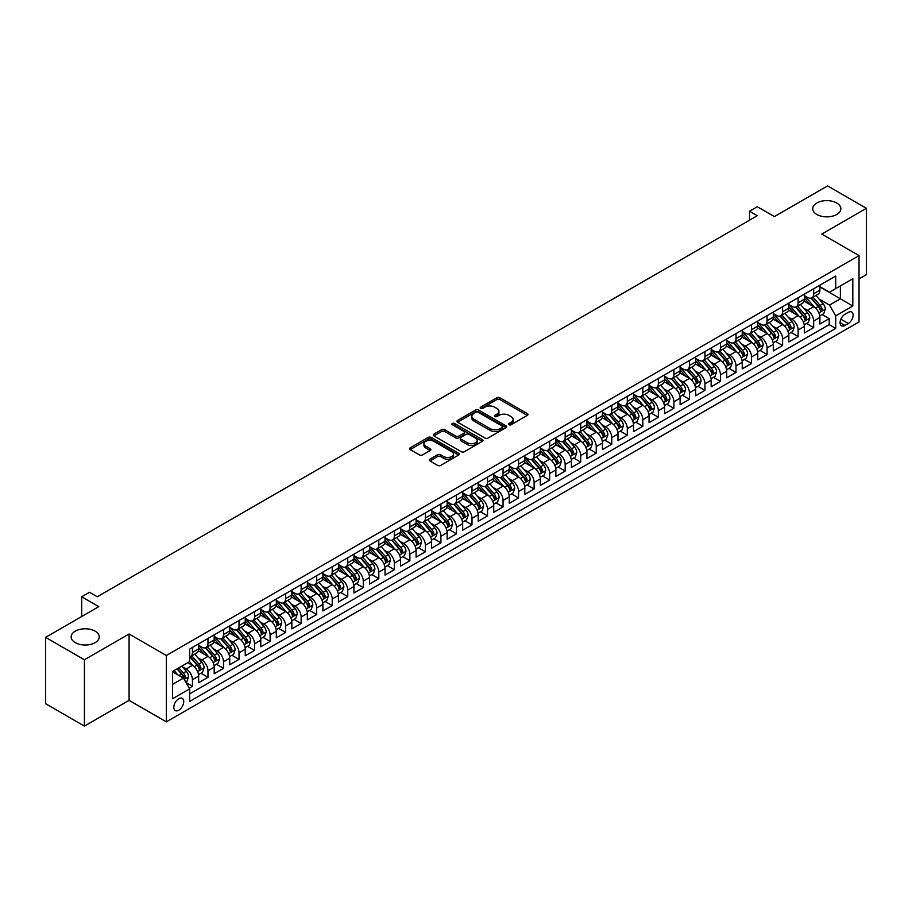 <?xml version="1.0" encoding="UTF-8"?>
<svg xmlns="http://www.w3.org/2000/svg" width="912" height="912" viewBox="0 0 912 912"><rect width="100%" height="100%" fill="white"/><g stroke="black" fill="none" stroke-linecap="round" stroke-linejoin="round"><path stroke-width="1.37" d="M508.999 424.73A1.505 0.866 0 0 0 511.142 424.73L527.33 415.382A2.155 1.243 0 0 0 527.968 414.504A2.155 1.243 0 0 0 527.33 413.615L499.89 397.78A2.155 1.243 0 0 0 496.846 397.78L480.647 407.128A1.505 0.866 0 0 0 480.202 407.744A1.505 0.866 0 0 0 480.647 408.359A1.505 0.866 0 0 0 482.779 408.359L484.876 407.151A6.897 3.979 0 0 1 494.635 407.151L496.926 408.473A6.897 3.979 0 0 1 498.944 411.289A6.897 3.979 0 0 1 496.926 414.105L494.828 415.313A1.505 0.866 0 0 0 494.384 415.929A1.505 0.866 0 0 0 494.828 416.545A1.505 0.866 0 0 0 496.96 416.545L499.058 415.336A6.897 3.979 0 0 1 508.816 415.336L511.096 416.659A6.897 3.979 0 0 1 513.125 419.474A6.897 3.979 0 0 1 511.096 422.29L508.999 423.499A1.505 0.866 0 0 0 508.565 424.114A1.505 0.866 0 0 0 508.999 424.73L508.999 423.499M95.144 631.161A14.056 8.117 0 0 0 79.823 629.405A14.056 8.117 0 0 0 71.147 636.895A14.056 8.117 0 0 0 75.263 642.641A14.056 8.117 0 0 0 90.584 644.396A14.056 8.117 0 0 0 99.26 636.895A14.056 8.117 0 0 0 95.144 631.161M836.737 203.011A14.056 8.117 0 0 0 821.416 201.244A14.056 8.117 0 0 0 812.74 208.745A14.056 8.117 0 0 0 816.856 214.48A14.056 8.117 0 0 0 832.177 216.247A14.056 8.117 0 0 0 840.853 208.745A14.056 8.117 0 0 0 836.737 203.011M178.775 710.209A7.034 4.058 120 0 0 183.369 704.007A7.034 4.058 120 0 0 182.286 698.375A7.034 4.058 120 0 0 178.775 698.729A7.034 4.058 120 0 0 174.181 704.919A7.034 4.058 120 0 0 175.264 710.551A7.034 4.058 120 0 0 178.775 710.209M429.928 459.215A2.155 1.243 0 0 0 429.29 460.093A2.155 1.243 0 0 0 429.928 460.97L437.623 465.416A2.155 1.243 0 0 0 440.667 465.416L458.656 455.031A2.155 1.243 0 0 0 459.295 454.153A2.155 1.243 0 0 0 458.656 453.275L431.216 437.429A2.155 1.243 0 0 0 428.173 437.429L410.183 447.815A2.155 1.243 0 0 0 409.545 448.693A2.155 1.243 0 0 0 410.183 449.57L419.486 454.94A2.155 1.243 0 0 0 422.53 454.94L430.225 450.494A2.155 1.243 0 0 0 430.863 449.616A2.155 1.243 0 0 0 430.225 448.738L425.619 446.071A5.768 3.329 0 0 1 423.932 443.722A5.768 3.329 0 0 1 427.489 440.644A5.768 3.329 0 0 1 433.77 441.362L451.839 451.793A5.768 3.329 0 0 1 453.526 454.153A5.768 3.329 0 0 1 449.969 457.231A5.768 3.329 0 0 1 443.677 456.502L440.667 454.769A2.155 1.243 0 0 0 437.623 454.769L429.928 459.215L429.928 460.97M859.024 278.912L866.4 274.649L866.4 208.301L827.572 185.877L774.379 216.589L757.302 206.728L749.527 211.208L757.302 215.699L97.242 596.779L89.479 592.287L81.704 596.779L81.704 616.501M84.428 659.764L84.428 726.123L129.082 700.336L129.082 633.988L84.428 659.764L45.6 637.351L98.792 606.64L81.704 596.779M129.082 633.988L166.349 655.511L859.024 255.599L859.024 321.947L166.349 721.859L166.349 655.511M866.4 208.301L821.746 234.076L859.024 255.599M485.036 438.045A2.155 1.243 0 0 0 488.08 438.045L506.069 427.66A2.155 1.243 0 0 0 506.696 426.782A2.155 1.243 0 0 0 506.069 425.904L478.629 410.058A2.155 1.243 0 0 0 475.585 410.058L457.596 420.443A2.155 1.243 0 0 0 456.958 421.321A2.155 1.243 0 0 0 457.596 422.199L485.036 438.045M452.933 425.06A1.505 0.866 0 0 1 454.461 425.266L454.461 423.476L482.368 439.584A2.155 1.243 0 0 1 482.995 440.462A2.155 1.243 0 0 1 482.368 441.34L464.379 451.725A2.155 1.243 0 0 1 461.324 451.725L433.884 435.89L433.884 434.123A2.155 1.243 0 0 0 433.257 435.013A2.155 1.243 0 0 0 433.884 435.89M433.884 434.123L441.59 429.677A2.155 1.243 0 0 1 444.634 429.677L455.761 436.107A2.155 1.243 0 0 0 458.816 436.107L463.923 433.154A2.155 1.243 0 0 0 464.55 432.277A2.155 1.243 0 0 0 463.923 431.399L452.329 424.707A1.505 0.866 0 0 1 451.885 424.091A1.505 0.866 0 0 1 452.819 423.293A1.505 0.866 0 0 1 454.461 423.476M84.428 726.123L45.6 703.699L45.6 637.351M189.217 688.127L192.443 686.257L186.002 682.541M182.332 666.706L186.23 668.952A8.789 5.073 60 0 1 192.443 679.714L198.656 676.134L198.656 682.678L207.97 677.297L200.902 673.216M197.858 657.734L201.757 659.992A8.789 5.073 60 0 1 207.97 670.753L214.183 667.162L214.183 673.706L223.508 668.325L216.44 664.244M213.397 648.774L217.295 651.02A8.789 5.073 60 0 1 223.508 661.781L229.721 658.202L229.721 664.745L239.035 659.365L231.967 655.283M228.923 639.802L232.822 642.059A8.789 5.073 60 0 1 239.035 652.821L245.248 649.23L245.248 655.774L254.562 650.393L247.494 646.312M244.45 630.842L248.349 633.088A8.789 5.073 60 0 1 254.562 643.849L260.775 640.258L260.775 646.813L270.1 641.432L263.032 637.351M259.988 621.87L263.887 624.127A8.789 5.073 60 0 1 270.1 634.889L276.313 631.298L276.313 637.841L285.627 632.461L278.559 628.379M275.515 612.91L279.414 615.155A8.789 5.073 60 0 1 285.627 625.917L291.84 622.326L291.84 628.881L301.154 623.5L294.097 619.419M291.042 603.938L294.941 606.195A8.789 5.073 60 0 1 301.154 616.945L307.367 613.366L307.367 619.909L316.692 614.528L309.624 610.447M306.58 594.977L310.479 597.223A8.789 5.073 60 0 1 316.692 607.985L322.905 604.394L322.905 610.937L332.219 605.568L325.151 601.487M322.107 586.006L326.006 588.263A8.789 5.073 60 0 1 332.219 599.013L338.432 595.433L338.432 601.977L347.746 596.596L340.689 592.515M337.634 577.034L341.544 579.291A8.789 5.073 60 0 1 347.746 590.053L353.959 586.462L353.959 593.005L363.284 587.624L356.216 583.555M353.172 568.073L357.071 570.319A8.789 5.073 60 0 1 363.284 581.081L369.497 577.501L369.497 584.045L378.811 578.664L371.743 574.583M368.699 559.102L372.598 561.359A8.789 5.073 60 0 1 378.811 572.12L385.024 568.529L385.024 575.073L394.337 569.692L387.281 565.622M384.226 550.141L388.136 552.387A8.789 5.073 60 0 1 394.337 563.149L400.55 559.569L400.55 566.113L409.876 560.732L402.808 556.651M399.764 541.169L403.663 543.427A8.789 5.073 60 0 1 409.876 554.188L416.089 550.597L416.089 557.141L425.402 551.76L418.334 547.679M415.291 532.209L419.189 534.455A8.789 5.073 60 0 1 425.402 545.216L431.615 541.637L431.615 548.18L440.941 542.8L433.873 538.718M430.829 523.237L434.728 525.494A8.789 5.073 60 0 1 440.941 536.256L447.142 532.665L447.142 539.209L456.467 533.828L449.399 529.747M446.356 514.277L450.254 516.523A8.789 5.073 60 0 1 456.467 527.284L462.68 523.693L462.68 530.248L471.994 524.867L464.926 520.786M461.882 505.305L465.781 507.562A8.789 5.073 60 0 1 471.994 518.312L478.207 514.733L478.207 521.276L487.532 515.896L480.464 511.814M477.421 496.345L481.319 498.59A8.789 5.073 60 0 1 487.532 509.352L493.745 505.761L493.745 512.316L503.059 506.935L495.991 502.854M492.947 487.373L496.846 489.63A8.789 5.073 60 0 1 503.059 500.38L509.272 496.801L509.272 503.344L518.586 497.963L511.518 493.882M508.474 478.412L512.373 480.658A8.789 5.073 60 0 1 518.586 491.42L524.799 487.829L524.799 494.372L534.124 489.003L527.056 484.922M524.012 469.441L527.911 471.686A8.789 5.073 60 0 1 534.124 482.448L540.337 478.868L540.337 485.412L549.651 480.031L542.583 475.95M539.539 460.469L543.438 462.726A8.789 5.073 60 0 1 549.651 473.488L555.864 469.897L555.864 476.44L565.178 471.059L558.11 466.99M555.066 451.508L558.965 453.754A8.789 5.073 60 0 1 565.178 464.516L571.391 460.936L571.391 467.48L580.716 462.099L573.648 458.018M570.604 442.537L574.503 444.794A8.789 5.073 60 0 1 580.716 455.555L586.929 451.964L586.929 458.508L596.243 453.127L589.175 449.046M586.131 433.576L590.03 435.822A8.789 5.073 60 0 1 596.243 446.584L602.456 443.004L602.456 449.548L611.77 444.167L604.702 440.086M601.658 424.604L605.557 426.862A8.789 5.073 60 0 1 611.77 437.623L617.983 434.032L617.983 440.576L627.308 435.195L620.24 431.114M617.196 415.644L621.095 417.89A8.789 5.073 60 0 1 627.308 428.651L633.521 425.06L633.521 431.615L642.835 426.235L635.767 422.153M632.723 406.672L636.622 408.929A8.789 5.073 60 0 1 642.835 419.691L649.048 416.1L649.048 422.644L658.361 417.263L651.293 413.182M648.25 397.712L652.148 399.958A8.789 5.073 60 0 1 658.361 410.719L664.574 407.128L664.574 413.683L673.9 408.302L666.832 404.221M663.788 388.74L667.687 390.997A8.789 5.073 60 0 1 673.9 401.747L680.113 398.168L680.113 404.711L689.426 399.331L682.358 395.249M679.315 379.78L683.213 382.025A8.789 5.073 60 0 1 689.426 392.787L695.639 389.196L695.639 395.74L704.953 390.37L697.897 386.289M694.841 370.808L698.74 373.054A8.789 5.073 60 0 1 704.953 383.815L711.166 380.236L711.166 386.779L720.491 381.398L713.423 377.317M710.38 361.836L714.278 364.093A8.789 5.073 60 0 1 720.491 374.855L726.704 371.264L726.704 377.807L736.018 372.427L728.95 368.357M725.906 352.876L729.805 355.121A8.789 5.073 60 0 1 736.018 365.883L742.231 362.303L742.231 368.847L751.545 363.466L744.488 359.385M741.433 343.904L745.343 346.161A8.789 5.073 60 0 1 751.545 356.923L757.758 353.332L757.758 359.875L767.083 354.494L760.015 350.413M756.971 334.943L760.87 337.189A8.789 5.073 60 0 1 767.083 347.951L773.296 344.371L773.296 350.915L782.61 345.534L775.542 341.453M772.498 325.972L776.397 328.229A8.789 5.073 60 0 1 782.61 338.99L788.823 335.399L788.823 341.943L798.137 336.562L791.08 332.481M788.025 317.011L791.935 319.257A8.789 5.073 60 0 1 798.137 330.019L804.35 326.428L804.35 332.983L813.675 327.602L813.675 321.058A8.789 5.073 -120 0 0 807.462 310.297L803.563 308.039M806.607 323.521L813.675 327.602M198.656 676.134A8.789 5.073 -120 0 0 192.443 665.372L187.781 662.682M214.183 667.162A8.789 5.073 -120 0 0 207.97 656.401L198.371 650.86M229.721 658.202A8.789 5.073 -120 0 0 223.508 647.44L213.898 641.888M245.248 649.23A8.789 5.073 -120 0 0 239.035 638.468L229.436 632.928M260.775 640.258A8.789 5.073 -120 0 0 254.562 629.508L244.963 623.956M276.313 631.298A8.789 5.073 -120 0 0 270.1 620.536L260.49 614.996M291.84 622.326A8.789 5.073 -120 0 0 285.627 611.576L276.028 606.024M307.367 613.366A8.789 5.073 -120 0 0 301.154 602.604L291.555 597.064M322.905 604.394A8.789 5.073 -120 0 0 316.692 593.632L307.082 588.092M338.432 595.433A8.789 5.073 -120 0 0 332.219 584.672L322.62 579.12M353.959 586.462A8.789 5.073 -120 0 0 347.746 575.7L338.147 570.16M369.497 577.501A8.789 5.073 -120 0 0 363.284 566.74L353.674 561.188M385.024 568.529A8.789 5.073 -120 0 0 378.811 557.768L369.212 552.227M400.55 559.569A8.789 5.073 -120 0 0 394.337 548.807L384.739 543.256M416.089 550.597A8.789 5.073 -120 0 0 409.876 539.836L400.265 534.295M431.615 541.637A8.789 5.073 -120 0 0 425.402 530.875L415.804 525.323M447.142 532.665A8.789 5.073 -120 0 0 440.941 521.903L431.33 516.363M462.68 523.693A8.789 5.073 -120 0 0 456.467 512.943L446.857 507.391M478.207 514.733A8.789 5.073 -120 0 0 471.994 503.971L462.395 498.431M493.745 505.761A8.789 5.073 -120 0 0 487.532 494.999L477.922 489.459M509.272 496.801A8.789 5.073 -120 0 0 503.059 486.039L493.449 480.499M524.799 487.829A8.789 5.073 -120 0 0 518.586 477.067L508.987 471.527M540.337 478.868A8.789 5.073 -120 0 0 534.124 468.107L524.514 462.555M555.864 469.897A8.789 5.073 -120 0 0 549.651 459.135L540.041 453.595M571.391 460.936A8.789 5.073 -120 0 0 565.178 450.175L555.579 444.623M586.929 451.964A8.789 5.073 -120 0 0 580.716 441.203L571.106 435.662M602.456 443.004A8.789 5.073 -120 0 0 596.243 432.242L586.633 426.691M617.983 434.032A8.789 5.073 -120 0 0 611.77 423.271L602.171 417.73M633.521 425.06A8.789 5.073 -120 0 0 627.308 414.31L617.698 408.758M649.048 416.1A8.789 5.073 -120 0 0 642.835 405.338L633.236 399.798M664.574 407.128A8.789 5.073 -120 0 0 658.361 396.367L648.763 390.826M680.113 398.168A8.789 5.073 -120 0 0 673.9 387.406L664.289 381.866M695.639 389.196A8.789 5.073 -120 0 0 689.426 378.434L679.828 372.894M711.166 380.236A8.789 5.073 -120 0 0 704.953 369.474L695.354 363.922M726.704 371.264A8.789 5.073 -120 0 0 720.491 360.502L710.881 354.962M742.231 362.303A8.789 5.073 -120 0 0 736.018 351.542L726.419 345.99M757.758 353.332A8.789 5.073 -120 0 0 751.545 342.57L741.946 337.03M773.296 344.371A8.789 5.073 -120 0 0 767.083 333.61L757.473 328.058M788.823 335.399A8.789 5.073 -120 0 0 782.61 324.638L773.011 319.097M804.35 326.428A8.789 5.073 -120 0 0 798.137 315.677L788.538 310.126M848.308 312.36L844.888 314.332A6.806 3.933 120 0 0 840.442 320.329A6.806 3.933 120 0 0 841.491 325.789A6.806 3.933 120 0 0 844.888 325.447L848.308 323.475A6.806 3.933 120 0 0 852.754 317.479A6.806 3.933 120 0 0 851.705 312.018A6.806 3.933 120 0 0 848.308 312.36M172.562 684.376L183.437 678.106L189.65 688.868L189.65 701.419L835.723 328.411L835.723 315.848L829.51 305.087L819.09 299.079M189.65 688.868L172.562 698.729L172.562 671.471L189.65 661.599L189.65 649.048L835.723 276.04L835.723 288.591L852.811 278.73L852.811 305.987L835.723 315.848M198.656 645.286L201.757 647.075A8.789 5.073 60 0 0 206.158 647.509L212.371 643.929A8.789 5.073 -120 0 0 214.183 639.905L214.183 634.889M214.183 636.314L217.295 638.115A8.789 5.073 60 0 0 221.684 638.548L227.897 634.957A8.789 5.073 -120 0 0 229.721 630.933L229.721 625.917M229.721 627.353L232.822 629.143A8.789 5.073 60 0 0 237.211 629.576L243.424 625.997A8.789 5.073 -120 0 0 245.248 621.973L245.248 616.945M245.248 618.382L248.349 620.183A8.789 5.073 60 0 0 252.749 620.616L258.962 617.025A8.789 5.073 -120 0 0 260.775 613.001L260.775 607.985M260.775 609.421L263.887 611.211A8.789 5.073 60 0 0 268.276 611.644L274.489 608.065A8.789 5.073 -120 0 0 276.313 604.04L276.313 599.013M276.313 600.449L279.414 602.251A8.789 5.073 60 0 0 283.803 602.684L290.016 599.093A8.789 5.073 -120 0 0 291.84 595.069L291.84 590.053M291.84 591.489L294.941 593.279A8.789 5.073 60 0 0 299.341 593.712L305.554 590.132A8.789 5.073 -120 0 0 307.367 586.108L307.367 581.081M307.367 582.517L310.479 584.307A8.789 5.073 60 0 0 314.868 584.752L321.081 581.161A8.789 5.073 -120 0 0 322.905 577.136L322.905 572.12M322.905 573.557L326.006 575.347A8.789 5.073 60 0 0 330.395 575.78L336.608 572.189A8.789 5.073 -120 0 0 338.432 568.176L338.432 563.149M338.432 564.585L341.544 566.375A8.789 5.073 60 0 0 345.933 566.819L352.146 563.228A8.789 5.073 -120 0 0 353.959 559.204L353.959 554.188M353.959 555.613L357.071 557.414A8.789 5.073 60 0 0 361.46 557.848L367.673 554.257A8.789 5.073 -120 0 0 369.497 550.244L369.497 545.216M369.497 546.653L372.598 548.443A8.789 5.073 60 0 0 376.998 548.876L383.2 545.296A8.789 5.073 -120 0 0 385.024 541.272L385.024 536.256M385.024 537.681L388.136 539.482A8.789 5.073 60 0 0 392.525 539.915L398.738 536.324A8.789 5.073 -120 0 0 400.55 532.3L400.55 527.284M400.55 528.721L403.663 530.51A8.789 5.073 60 0 0 408.052 530.944L414.265 527.364A8.789 5.073 -120 0 0 416.089 523.34L416.089 518.312M416.089 519.749L419.189 521.55A8.789 5.073 60 0 0 423.59 521.983L429.803 518.392A8.789 5.073 -120 0 0 431.615 514.368L431.615 509.352M431.615 510.788L434.728 512.578A8.789 5.073 60 0 0 439.117 513.011L445.33 509.432A8.789 5.073 -120 0 0 447.142 505.408L447.142 500.38M447.142 501.817L450.254 503.618A8.789 5.073 60 0 0 454.643 504.051L460.856 500.46A8.789 5.073 -120 0 0 462.68 496.436L462.68 491.42M462.68 492.856L465.781 494.646A8.789 5.073 60 0 0 470.182 495.079L476.395 491.5A8.789 5.073 -120 0 0 478.207 487.475L478.207 482.448M478.207 483.884L481.319 485.674A8.789 5.073 60 0 0 485.708 486.119L491.921 482.528A8.789 5.073 -120 0 0 493.745 478.504L493.745 473.488M493.745 474.924L496.846 476.714A8.789 5.073 60 0 0 501.235 477.147L507.448 473.556A8.789 5.073 -120 0 0 509.272 469.543L509.272 464.516M509.272 465.952L512.373 467.742A8.789 5.073 60 0 0 516.773 468.187L522.986 464.596A8.789 5.073 -120 0 0 524.799 460.571L524.799 455.555M524.799 456.992L527.911 458.782A8.789 5.073 60 0 0 532.3 459.215L538.513 455.624A8.789 5.073 -120 0 0 540.337 451.611L540.337 446.584M540.337 448.02L543.438 449.81A8.789 5.073 60 0 0 547.827 450.243L554.04 446.663A8.789 5.073 -120 0 0 555.864 442.639L555.864 437.623M555.864 439.048L558.965 440.849A8.789 5.073 60 0 0 563.365 441.283L569.578 437.692A8.789 5.073 -120 0 0 571.391 433.667L571.391 428.651M571.391 430.088L574.503 431.878A8.789 5.073 60 0 0 578.892 432.311L585.105 428.731A8.789 5.073 -120 0 0 586.929 424.707L586.929 419.68M586.929 421.116L590.03 422.917A8.789 5.073 60 0 0 594.419 423.35L600.632 419.759A8.789 5.073 -120 0 0 602.456 415.735L602.456 410.719M602.456 412.156L605.557 413.945A8.789 5.073 60 0 0 609.957 414.379L616.17 410.799A8.789 5.073 -120 0 0 617.983 406.775L617.983 401.747M617.983 403.184L621.095 404.985A8.789 5.073 60 0 0 625.484 405.418L631.697 401.827A8.789 5.073 -120 0 0 633.521 397.803L633.521 392.787M633.521 394.223L636.622 396.013A8.789 5.073 60 0 0 641.011 396.446L647.224 392.867A8.789 5.073 -120 0 0 649.048 388.843L649.048 383.815M649.048 385.252L652.148 387.041A8.789 5.073 60 0 0 656.549 387.486L662.762 383.895A8.789 5.073 -120 0 0 664.574 379.871L664.574 374.855M664.574 376.291L667.687 378.081A8.789 5.073 60 0 0 672.076 378.514L678.289 374.923A8.789 5.073 -120 0 0 680.113 370.91L680.113 365.883M680.113 367.319L683.213 369.109A8.789 5.073 60 0 0 687.602 369.554L693.815 365.963A8.789 5.073 -120 0 0 695.639 361.939L695.639 356.923M695.639 358.359L698.74 360.149A8.789 5.073 60 0 0 703.141 360.582L709.354 356.991A8.789 5.073 -120 0 0 711.166 352.978L711.166 347.951M711.166 349.387L714.278 351.177A8.789 5.073 60 0 0 718.667 351.61L724.88 348.031A8.789 5.073 -120 0 0 726.704 344.006L726.704 338.99M726.704 340.415L729.805 342.217A8.789 5.073 60 0 0 734.194 342.65L740.407 339.059A8.789 5.073 -120 0 0 742.231 335.046L742.231 330.019M742.231 331.455L745.343 333.245A8.789 5.073 60 0 0 749.732 333.678L755.945 330.098A8.789 5.073 -120 0 0 757.758 326.074L757.758 321.047M757.758 322.483L760.87 324.284A8.789 5.073 60 0 0 765.259 324.718L771.472 321.127A8.789 5.073 -120 0 0 773.296 317.102L773.296 312.086M773.296 313.523L776.397 315.313A8.789 5.073 60 0 0 780.797 315.746L786.999 312.166A8.789 5.073 -120 0 0 788.823 308.142L788.823 303.115M788.823 304.551L791.935 306.352A8.789 5.073 60 0 0 796.324 306.785L802.537 303.194A8.789 5.073 -120 0 0 804.35 299.17L804.35 294.154M189.65 693.884L829.202 324.638L829.202 318.63L819.888 324.011L819.888 317.467A8.789 5.073 -120 0 0 813.675 306.706L804.065 301.165M804.35 295.591L807.462 297.38A8.789 5.073 -120 0 0 811.851 297.814A8.789 5.073 -120 0 0 813.675 293.789L813.675 288.773M811.851 297.814L818.064 294.234A8.789 5.073 -120 0 0 819.888 290.21L819.888 285.182M192.443 647.44L192.443 652.456A8.789 5.073 60 0 1 190.619 656.48A8.789 5.073 60 0 1 189.65 656.834M190.619 656.48L196.832 652.889A8.789 5.073 -120 0 0 198.656 648.877L198.656 643.849M207.97 638.468L207.97 643.496A8.789 5.073 60 0 1 206.158 647.509M223.508 629.508L223.508 634.524A8.789 5.073 60 0 1 221.684 638.548M239.035 620.536L239.035 625.564A8.789 5.073 60 0 1 237.211 629.576M254.562 611.564L254.562 616.592A8.789 5.073 60 0 1 252.749 620.616M270.1 602.604L270.1 607.62A8.789 5.073 60 0 1 268.276 611.644M285.627 593.632L285.627 598.66A8.789 5.073 60 0 1 283.803 602.684M301.154 584.672L301.154 589.688A8.789 5.073 60 0 1 299.341 593.712M316.692 575.7L316.692 580.727A8.789 5.073 60 0 1 314.868 584.752M332.219 566.74L332.219 571.756A8.789 5.073 60 0 1 330.395 575.78M347.746 557.768L347.746 562.795A8.789 5.073 60 0 1 345.933 566.819M363.284 548.807L363.284 553.823A8.789 5.073 60 0 1 361.46 557.848M378.811 539.836L378.811 544.863A8.789 5.073 60 0 1 376.998 548.876M394.337 530.875L394.337 535.891A8.789 5.073 60 0 1 392.525 539.915M409.876 521.903L409.876 526.931A8.789 5.073 60 0 1 408.052 530.944M425.402 512.943L425.402 517.959A8.789 5.073 60 0 1 423.59 521.983M440.941 503.971L440.941 508.987A8.789 5.073 60 0 1 439.117 513.011M456.467 494.999L456.467 500.027A8.789 5.073 60 0 1 454.643 504.051M471.994 486.039L471.994 491.055A8.789 5.073 60 0 1 470.182 495.079M487.532 477.067L487.532 482.095A8.789 5.073 60 0 1 485.708 486.119M503.059 468.107L503.059 473.123A8.789 5.073 60 0 1 501.235 477.147M518.586 459.135L518.586 464.162A8.789 5.073 60 0 1 516.773 468.187M534.124 450.175L534.124 455.191A8.789 5.073 60 0 1 532.3 459.215M549.651 441.203L549.651 446.23A8.789 5.073 60 0 1 547.827 450.243M565.178 432.242L565.178 437.258A8.789 5.073 60 0 1 563.365 441.283M580.716 423.271L580.716 428.298A8.789 5.073 60 0 1 578.892 432.311M596.243 414.31L596.243 419.326A8.789 5.073 60 0 1 594.419 423.35M611.77 405.338L611.77 410.354A8.789 5.073 60 0 1 609.957 414.379M627.308 396.367L627.308 401.394A8.789 5.073 60 0 1 625.484 405.418M642.835 387.406L642.835 392.422A8.789 5.073 60 0 1 641.011 396.446M658.361 378.434L658.361 383.462A8.789 5.073 60 0 1 656.549 387.486M673.9 369.474L673.9 374.49A8.789 5.073 60 0 1 672.076 378.514M689.426 360.502L689.426 365.53A8.789 5.073 60 0 1 687.602 369.554M704.953 351.542L704.953 356.558A8.789 5.073 60 0 1 703.141 360.582M720.491 342.57L720.491 347.597A8.789 5.073 60 0 1 718.667 351.61M736.018 333.61L736.018 338.626A8.789 5.073 60 0 1 734.194 342.65M751.545 324.638L751.545 329.665A8.789 5.073 60 0 1 749.732 333.678M767.083 315.677L767.083 320.693A8.789 5.073 60 0 1 765.259 324.718M782.61 306.706L782.61 311.722A8.789 5.073 60 0 1 780.797 315.746M798.137 297.734L798.137 302.761A8.789 5.073 60 0 1 796.324 306.785M798.137 330.019L798.137 336.562M782.61 338.99L782.61 345.534M767.083 347.951L767.083 354.494M751.545 356.923L751.545 363.466M736.018 365.883L736.018 372.427M720.491 374.855L720.491 381.398M704.953 383.815L704.953 390.37M689.426 392.787L689.426 399.331M673.9 401.747L673.9 408.302M658.361 410.719L658.361 417.263M642.835 419.691L642.835 426.235M627.308 428.651L627.308 435.195M611.77 437.623L611.77 444.167M596.243 446.584L596.243 453.127M580.716 455.555L580.716 462.099M565.178 464.516L565.178 471.059M549.651 473.488L549.651 480.031M534.124 482.448L534.124 489.003M518.586 491.42L518.586 497.963M503.059 500.38L503.059 506.935M487.532 509.352L487.532 515.896M471.994 518.312L471.994 524.867M456.467 527.284L456.467 533.828M440.941 536.256L440.941 542.8M425.402 545.216L425.402 551.76M409.876 554.188L409.876 560.732M394.337 563.149L394.337 569.692M378.811 572.12L378.811 578.664M363.284 581.081L363.284 587.624M347.746 590.053L347.746 596.596M332.219 599.013L332.219 605.568M316.692 607.985L316.692 614.528M301.154 616.945L301.154 623.5M285.627 625.917L285.627 632.461M270.1 634.889L270.1 641.432M254.562 643.849L254.562 650.393M239.035 652.821L239.035 659.365M223.508 661.781L223.508 668.325M207.97 670.753L207.97 677.297M192.443 679.714L192.443 686.257M183.437 678.106L172.562 671.825M829.51 305.087L840.385 298.817L840.385 285.901L852.811 278.73M819.888 286.984L852.811 305.987M819.888 286.619L829.51 292.182L835.723 288.591M129.082 700.336L166.349 721.859M749.527 211.208L749.527 220.18M822.134 314.549L829.202 318.63M829.202 324.638L835.723 328.411M509.603 424.946L511.096 424.08A6.897 3.979 0 0 0 513.125 421.264L513.125 419.474M498.944 411.289L498.944 413.079A6.897 3.979 0 0 1 496.926 415.895L495.433 416.761M527.307 415.393L499.89 399.57A2.155 1.243 0 0 0 496.846 399.57L481.251 408.576M506.069 425.904L506.069 427.66L478.629 411.848A2.155 1.243 0 0 0 475.585 411.848L457.619 422.222L457.596 420.443M502.261 427.397A1.505 0.866 0 0 0 502.694 426.782A1.505 0.866 0 0 0 502.261 426.166L478.173 412.258A1.505 0.866 0 0 0 476.041 412.258L473.83 413.535A6.897 3.979 0 0 0 471.812 416.351A6.897 3.979 0 0 0 473.83 419.167L490.291 428.674A6.897 3.979 0 0 0 500.05 428.674L502.261 427.397L502.261 429.187A1.505 0.866 0 0 0 502.694 428.572L502.694 426.782M471.812 416.351L471.812 418.141A6.897 3.979 0 0 0 473.83 420.956L473.83 419.167M502.261 429.187L500.05 430.464A6.897 3.979 0 0 1 490.291 430.464L473.83 420.956M433.918 435.902L441.59 431.479L441.59 429.677M464.55 432.277L464.55 434.078A2.155 1.243 0 0 1 463.923 434.956L458.816 437.897A2.155 1.243 0 0 1 455.761 437.897L444.634 431.479A2.155 1.243 0 0 0 441.59 431.479M454.461 425.266L482.334 441.362M467.309 442.776A5.768 3.329 0 0 0 473.59 443.494A5.768 3.329 0 0 0 477.158 440.416A5.768 3.329 0 0 0 475.471 438.068L469.099 434.397A2.155 1.243 0 0 0 466.055 434.397L460.948 437.338A2.155 1.243 0 0 0 460.309 438.216A2.155 1.243 0 0 0 460.948 439.105L467.309 442.776L467.309 444.566A5.768 3.329 0 0 0 473.59 445.295A5.768 3.329 0 0 0 477.158 442.217L477.158 440.416M460.309 438.216L460.309 440.017A2.155 1.243 0 0 0 460.948 440.895L460.948 439.105M467.309 444.566L460.948 440.895M453.526 454.153L453.526 455.943A5.768 3.329 0 0 1 449.969 459.021A5.768 3.329 0 0 1 443.677 458.303L440.667 456.559A2.155 1.243 0 0 0 437.623 456.559L429.951 460.993M423.932 443.722L423.932 445.512A5.768 3.329 0 0 0 425.619 447.872L425.619 446.071M430.202 450.517L425.619 447.872M458.633 455.042L431.216 439.219A2.155 1.243 0 0 0 428.173 439.219L410.206 449.593M819.751 315.928L823.764 313.614L825.326 309.122A5.825 3.363 -120 0 0 823.057 303.662L815.955 295.442M814.541 307.276L806.117 297.529A16.804 9.701 -120 0 0 804.35 295.682M809.924 304.54L805.216 299.09A13.942 8.048 -120 0 0 804.35 298.156M811.064 298.133L818.235 306.443A5.825 3.363 60 0 1 820.31 310.456L822.179 309.373A5.825 3.363 -120 0 0 820.105 305.36L813.002 297.152M811.486 297.996L819.193 306.922A2.964 1.71 60 0 1 819.945 308.085L822.179 309.373M820.31 310.456L820.743 311.14M804.224 324.9L808.237 322.574L809.788 318.094A5.825 3.363 -120 0 0 807.519 312.634L800.428 304.414M799.003 316.236L790.59 306.5A16.804 9.701 -120 0 0 788.823 304.654M794.386 313.511L789.678 308.062A13.942 8.048 -120 0 0 788.823 307.116M795.526 307.093L802.708 315.404A5.825 3.363 60 0 1 804.783 319.417L806.653 318.345A5.825 3.363 -120 0 0 804.578 314.332L797.476 306.113M795.948 306.968L803.666 315.894A2.964 1.71 60 0 1 804.418 317.057L806.653 318.345M804.783 319.417L805.205 320.112M788.698 333.86L792.71 331.546L794.261 327.055A5.825 3.363 -120 0 0 791.992 321.594L784.901 313.375M783.476 325.208L775.063 315.461A16.804 9.701 -120 0 0 773.296 313.614M778.859 322.472L774.151 317.023A13.942 8.048 -120 0 0 773.296 316.088M779.999 316.065L787.181 324.376A5.825 3.363 60 0 1 789.256 328.388L791.114 327.305A5.825 3.363 -120 0 0 789.04 323.304L781.949 315.085M780.421 315.928L788.139 324.854A2.964 1.71 60 0 1 788.88 326.017L791.114 327.305M789.256 328.388L789.678 329.072M773.159 342.832L777.172 340.507L778.723 336.026A5.825 3.363 -120 0 0 776.465 330.566L769.363 322.346M767.95 334.18L759.525 324.433A16.804 9.701 -120 0 0 757.758 322.586M763.333 331.444L758.624 325.994A13.942 8.048 -120 0 0 757.758 325.048M764.473 325.037L771.643 333.336A5.825 3.363 60 0 1 773.718 337.349L775.588 336.277A5.825 3.363 -120 0 0 773.513 332.264L766.411 324.045M764.894 324.9L772.601 333.826A2.964 1.71 60 0 1 773.353 334.989L775.588 336.277M773.718 337.349L774.151 338.044M757.633 351.793L761.645 349.478L763.196 344.998A5.825 3.363 -120 0 0 760.927 339.526L753.836 331.318M752.411 343.14L743.998 333.393A16.804 9.701 -120 0 0 742.231 331.546M747.794 340.404L743.086 334.955A13.942 8.048 -120 0 0 742.231 334.02M748.934 333.997L756.116 342.308A5.825 3.363 60 0 1 758.191 346.321L760.061 345.238A5.825 3.363 -120 0 0 757.975 341.236L750.884 333.017M749.356 333.86L757.074 342.787A2.964 1.71 60 0 1 757.815 343.949L760.061 345.238M758.191 346.321L758.613 347.005M742.106 360.764L746.119 358.439L747.669 353.959A5.825 3.363 -120 0 0 745.4 348.498L738.31 340.279M736.885 352.112L728.471 342.365A16.804 9.701 -120 0 0 726.704 340.518M732.268 349.376L727.559 343.927A13.942 8.048 -120 0 0 726.704 342.992M733.408 342.969L740.59 351.28A5.825 3.363 60 0 1 742.664 355.281L744.523 354.209A5.825 3.363 -120 0 0 742.448 350.197L735.357 341.989M733.829 342.832L741.547 351.758A2.964 1.71 60 0 1 742.288 352.921L744.523 354.209M742.664 355.281L743.086 355.976M726.568 369.725L730.58 367.411L732.131 362.93A5.825 3.363 -120 0 0 729.874 357.458L722.771 349.25M721.346 361.072L712.933 351.325A16.804 9.701 -120 0 0 711.166 349.478M716.741 358.336L712.033 352.887A13.942 8.048 -120 0 0 711.166 351.952M717.881 351.929L725.051 360.24A5.825 3.363 60 0 1 727.126 364.253L728.996 363.17A5.825 3.363 -120 0 0 726.921 359.168L719.819 350.949M718.303 351.793L726.009 360.73A2.964 1.71 60 0 1 726.761 361.882L728.996 363.17M727.126 364.253L727.548 364.937M711.041 378.697L715.054 376.382L716.604 371.891A5.825 3.363 -120 0 0 714.335 366.43L707.245 358.211M705.82 370.044L697.406 360.297A16.804 9.701 -120 0 0 695.639 358.45M701.203 367.308L696.494 361.859A13.942 8.048 -120 0 0 695.639 360.924M702.343 360.901L709.525 369.212A5.825 3.363 60 0 1 711.599 373.213L713.458 372.142A5.825 3.363 -120 0 0 711.383 368.129L704.292 359.921M702.764 360.764L710.482 369.691A2.964 1.71 60 0 1 711.223 370.853L713.458 372.142M711.599 373.213L712.021 373.909M695.514 387.657L699.527 385.343L701.077 380.863A5.825 3.363 -120 0 0 698.809 375.391L691.706 367.183M690.293 379.004L681.88 369.269A16.804 9.701 -120 0 0 680.113 367.422M685.676 376.268L680.968 370.819A13.942 8.048 -120 0 0 680.113 369.884M686.816 369.862L693.998 378.172A5.825 3.363 60 0 1 696.073 382.185L697.931 381.113A5.825 3.363 -120 0 0 695.856 377.101L688.765 368.881M687.238 369.725L694.955 378.662A2.964 1.71 60 0 1 695.696 379.814L697.931 381.113M696.073 382.185L696.494 382.869M679.976 396.629L683.989 394.315L685.539 389.823A5.825 3.363 -120 0 0 683.282 384.362L676.18 376.143M674.755 387.976L666.341 378.229A16.804 9.701 -120 0 0 664.574 376.382M670.149 385.24L665.441 379.791A13.942 8.048 -120 0 0 664.574 378.856M671.289 378.833L678.46 387.144A5.825 3.363 60 0 1 680.534 391.145L682.404 390.074A5.825 3.363 -120 0 0 680.329 386.061L673.227 377.853M671.711 378.697L679.417 387.623A2.964 1.71 60 0 1 680.17 388.786L682.404 390.074M680.534 391.145L680.956 391.841M664.449 405.589L668.462 403.275L670.012 398.795A5.825 3.363 -120 0 0 667.744 393.323L660.653 385.115M659.228 396.937L650.815 387.201A16.804 9.701 -120 0 0 649.048 385.354M654.611 394.201L649.903 388.751A13.942 8.048 -120 0 0 649.048 387.817M655.751 387.794L662.933 396.104A5.825 3.363 60 0 1 665.008 400.117L666.866 399.046A5.825 3.363 -120 0 0 664.791 395.033L657.7 386.813M656.173 387.657L663.89 396.595A2.964 1.71 60 0 1 664.631 397.746L666.866 399.046M665.008 400.117L665.429 400.813M648.922 414.561L652.935 412.247L654.485 407.755A5.825 3.363 -120 0 0 652.217 402.295L645.115 394.075M643.701 405.908L635.288 396.161A16.804 9.701 -120 0 0 633.521 394.315M639.084 403.172L634.376 397.723A13.942 8.048 -120 0 0 633.521 396.788M640.224 396.766L647.406 405.076A5.825 3.363 60 0 1 649.481 409.089L651.339 408.006A5.825 3.363 -120 0 0 649.264 403.993L642.173 395.785M640.646 396.629L648.364 405.555A2.964 1.71 60 0 1 649.105 406.718L651.339 408.006M649.481 409.089L649.903 409.773M633.384 423.521L637.397 421.207L638.947 416.727A5.825 3.363 -120 0 0 636.69 411.266L629.588 403.047M628.163 414.869L619.75 405.133A16.804 9.701 -120 0 0 617.983 403.286M623.557 412.144L618.849 406.695A13.942 8.048 -120 0 0 617.983 405.749M624.697 405.726L631.868 414.037A5.825 3.363 60 0 1 633.943 418.049L635.812 416.978A5.825 3.363 -120 0 0 633.737 412.965L626.635 404.746M625.119 405.601L632.825 414.527A2.964 1.71 60 0 1 633.578 415.69L635.812 416.978M633.943 418.049L634.364 418.745M617.857 432.493L621.87 430.179L623.42 425.687A5.825 3.363 -120 0 0 621.152 420.227L614.061 412.007M612.636 423.841L604.223 414.094A16.804 9.701 -120 0 0 602.456 412.247M608.019 421.105L603.311 415.655A13.942 8.048 -120 0 0 602.456 414.721M609.159 414.698L616.341 423.008A5.825 3.363 60 0 1 618.416 427.021L620.274 425.938A5.825 3.363 -120 0 0 618.199 421.937L611.108 413.717M609.581 414.561L617.299 423.487A2.964 1.71 60 0 1 618.04 424.65L620.274 425.938M618.416 427.021L618.838 427.705M602.319 441.465L606.343 439.139L607.894 434.659A5.825 3.363 -120 0 0 605.625 429.199L598.523 420.979M597.109 432.801L588.685 423.065A16.804 9.701 -120 0 0 586.929 421.219M592.492 430.076L587.784 424.627A13.942 8.048 -120 0 0 586.929 423.681M593.632 423.67L600.814 431.969A5.825 3.363 60 0 1 602.889 435.982L604.747 434.91A5.825 3.363 -120 0 0 602.672 430.897L595.582 422.678M594.054 423.533L601.76 432.459A2.964 1.71 60 0 1 602.513 433.622L604.747 434.91M602.889 435.982L603.311 436.677M586.792 450.425L590.805 448.111L592.355 443.631A5.825 3.363 -120 0 0 590.098 438.159L582.996 429.94M581.571 441.773L573.158 432.026A16.804 9.701 -120 0 0 571.391 430.179M576.965 439.037L572.257 433.588A13.942 8.048 -120 0 0 571.391 432.653M578.105 432.63L585.276 440.941A5.825 3.363 60 0 1 587.351 444.953L589.22 443.87A5.825 3.363 -120 0 0 587.146 439.869L580.043 431.65M578.527 432.493L586.234 441.419A2.964 1.71 60 0 1 586.986 442.582L589.22 443.87M587.351 444.953L587.773 445.637M571.265 459.397L575.278 457.072L576.829 452.591A5.825 3.363 -120 0 0 574.56 447.131L567.469 438.911M566.044 450.745L557.631 440.998A16.804 9.701 -120 0 0 555.864 439.151M561.427 448.009L556.719 442.559A13.942 8.048 -120 0 0 555.864 441.613M562.567 441.602L569.749 449.912A5.825 3.363 60 0 1 571.824 453.914L573.682 452.842A5.825 3.363 -120 0 0 571.607 448.829L564.517 440.61M562.989 441.465L570.707 450.391A2.964 1.71 60 0 1 571.448 451.554L573.682 452.842M571.824 453.914L572.246 454.609M555.727 468.358L559.74 466.043L561.302 461.563A5.825 3.363 -120 0 0 559.033 456.091L551.931 447.883M550.517 459.705L542.093 449.958A16.804 9.701 -120 0 0 540.337 448.111M545.9 456.969L541.192 451.52A13.942 8.048 -120 0 0 540.337 450.585M547.04 450.562L554.222 458.873A5.825 3.363 60 0 1 556.297 462.886L558.155 461.803A5.825 3.363 -120 0 0 556.081 457.801L548.99 449.582M547.462 450.425L555.169 459.352A2.964 1.71 60 0 1 555.921 460.514L558.155 461.803M556.297 462.886L556.719 463.57M540.2 477.329L544.213 475.004L545.764 470.524A5.825 3.363 -120 0 0 543.495 465.063L536.404 456.844M534.979 468.677L526.566 458.93A16.804 9.701 -120 0 0 524.799 457.083M530.362 465.941L525.665 460.492A13.942 8.048 -120 0 0 524.799 459.557M531.514 459.534L538.684 467.845A5.825 3.363 60 0 1 540.759 471.846L542.629 470.774A5.825 3.363 -120 0 0 540.554 466.762L533.452 458.554M531.935 459.397L539.642 468.323A2.964 1.71 60 0 1 540.394 469.486L542.629 470.774M540.759 471.846L541.181 472.541M524.674 486.29L528.686 483.976L530.237 479.495A5.825 3.363 -120 0 0 527.968 474.023L520.877 465.815M519.452 477.637L511.039 467.902A16.804 9.701 -120 0 0 509.272 466.043M514.835 474.901L510.127 469.452A13.942 8.048 -120 0 0 509.272 468.517M515.975 468.494L523.157 476.805A5.825 3.363 60 0 1 525.232 480.818L527.09 479.735A5.825 3.363 -120 0 0 525.016 475.733L517.925 467.514M516.397 468.358L524.115 477.295A2.964 1.71 60 0 1 524.856 478.447L527.09 479.735M525.232 480.818L525.654 481.502M509.135 495.262L513.148 492.947L514.71 488.456A5.825 3.363 -120 0 0 512.441 482.995L505.339 474.776M503.926 486.609L495.501 476.862A16.804 9.701 -120 0 0 493.745 475.015M499.309 483.873L494.6 478.424A13.942 8.048 -120 0 0 493.745 477.489M500.449 477.466L507.619 485.777A5.825 3.363 60 0 1 509.694 489.778L511.564 488.707A5.825 3.363 -120 0 0 509.489 484.694L502.387 476.486M500.87 477.329L508.577 486.256A2.964 1.71 60 0 1 509.329 487.418L511.564 488.707M509.694 489.778L510.127 490.474M493.609 504.222L497.621 501.908L499.172 497.428A5.825 3.363 -120 0 0 496.903 491.956L489.812 483.748M488.387 495.569L479.974 485.834A16.804 9.701 -120 0 0 478.207 483.987M483.77 492.833L479.074 487.384A13.942 8.048 -120 0 0 478.207 486.449M484.922 486.427L492.092 494.737A5.825 3.363 60 0 1 494.167 498.75L496.037 497.678A5.825 3.363 -120 0 0 493.962 493.666L486.86 485.446M485.344 486.29L493.05 495.227A2.964 1.71 60 0 1 493.802 496.379L496.037 497.678M494.167 498.75L494.589 499.434M478.082 513.194L482.095 510.88L483.645 506.388A5.825 3.363 -120 0 0 481.376 500.927L474.286 492.708M472.861 504.541L464.447 494.794A16.804 9.701 -120 0 0 462.68 492.947M468.244 501.805L463.535 496.356A13.942 8.048 -120 0 0 462.68 495.421M469.384 495.398L476.566 503.709A5.825 3.363 60 0 1 478.64 507.722L480.499 506.639A5.825 3.363 -120 0 0 478.424 502.626L471.333 494.418M469.805 495.262L477.523 504.188A2.964 1.71 60 0 1 478.264 505.351L480.499 506.639M478.64 507.722L479.062 508.406M462.544 522.154L466.556 519.84L468.118 515.36A5.825 3.363 -120 0 0 465.85 509.899L458.747 501.68M457.334 513.502L448.909 503.766A16.804 9.701 -120 0 0 447.142 501.919M452.717 510.777L448.009 505.316A13.942 8.048 -120 0 0 447.142 504.382M453.857 504.359L461.027 512.669A5.825 3.363 60 0 1 463.102 516.682L464.972 515.611A5.825 3.363 -120 0 0 462.897 511.598L455.795 503.378M454.279 504.233L461.985 513.16A2.964 1.71 60 0 1 462.737 514.311L464.972 515.611M463.102 516.682L463.535 517.378M447.017 531.126L451.03 528.812L452.58 524.32A5.825 3.363 -120 0 0 450.311 518.86L443.221 510.64M441.796 522.473L433.382 512.726A16.804 9.701 -120 0 0 431.615 510.88M437.179 519.737L432.47 514.288A13.942 8.048 -120 0 0 431.615 513.353M438.319 513.331L445.501 521.641A5.825 3.363 60 0 1 447.575 525.654L449.445 524.571A5.825 3.363 -120 0 0 447.37 520.57L440.268 512.35M438.752 513.194L446.458 522.12A2.964 1.71 60 0 1 447.211 523.283L449.445 524.571M447.575 525.654L447.997 526.338M431.49 540.098L435.503 537.772L437.053 533.292A5.825 3.363 -120 0 0 434.785 527.831L427.694 519.612M426.269 531.434L417.856 521.698A16.804 9.701 -120 0 0 416.089 519.851M421.652 528.709L416.944 523.26A13.942 8.048 -120 0 0 416.089 522.314M422.792 522.291L429.974 530.602A5.825 3.363 60 0 1 432.049 534.614L433.907 533.543A5.825 3.363 -120 0 0 431.832 529.53L424.741 521.311M423.214 522.166L430.931 531.092A2.964 1.71 60 0 1 431.672 532.255L433.907 533.543M432.049 534.614L432.47 535.31M415.952 549.058L419.965 546.744L421.526 542.264A5.825 3.363 -120 0 0 419.258 536.792L412.156 528.572M410.742 540.406L402.317 530.659A16.804 9.701 -120 0 0 400.55 528.812M406.125 537.67L401.417 532.22A13.942 8.048 -120 0 0 400.55 531.286M407.265 531.263L414.436 539.573A5.825 3.363 60 0 1 416.51 543.586L418.38 542.503A5.825 3.363 -120 0 0 416.305 538.502L409.203 530.282M407.687 531.126L415.393 540.052A2.964 1.71 60 0 1 416.146 541.215L418.38 542.503M416.51 543.586L416.944 544.27M400.425 558.03L404.438 555.704L405.988 551.224A5.825 3.363 -120 0 0 403.72 545.764L396.629 537.544M395.204 549.377L386.791 539.63A16.804 9.701 -120 0 0 385.024 537.784M390.587 546.641L385.879 541.192A13.942 8.048 -120 0 0 385.024 540.246M391.727 540.235L398.909 548.545A5.825 3.363 60 0 1 400.984 552.547L402.853 551.475A5.825 3.363 -120 0 0 400.778 547.462L393.676 539.243M392.149 540.098L399.866 549.024A2.964 1.71 60 0 1 400.619 550.187L402.853 551.475M400.984 552.547L401.405 553.242M384.898 566.99L388.911 564.676L390.461 560.196A5.825 3.363 -120 0 0 388.193 554.724L381.102 546.516M379.677 558.338L371.264 548.591A16.804 9.701 -120 0 0 369.497 546.744M375.06 555.602L370.352 550.153A13.942 8.048 -120 0 0 369.497 549.218M376.2 549.195L383.382 557.506A5.825 3.363 60 0 1 385.457 561.518L387.315 560.435A5.825 3.363 -120 0 0 385.24 556.434L378.149 548.215M376.622 549.058L384.34 557.984A2.964 1.71 60 0 1 385.081 559.147L387.315 560.435M385.457 561.518L385.879 562.202M369.36 575.962L373.373 573.637L374.923 569.156A5.825 3.363 -120 0 0 372.666 563.696L365.564 555.476M364.15 567.31L355.726 557.563A16.804 9.701 -120 0 0 353.959 555.716M359.533 564.574L354.825 559.124A13.942 8.048 -120 0 0 353.959 558.19M360.673 558.167L367.844 566.477A5.825 3.363 60 0 1 369.919 570.479L371.788 569.407A5.825 3.363 -120 0 0 369.713 565.394L362.611 557.186M361.095 558.03L368.801 566.956A2.964 1.71 60 0 1 369.554 568.119L371.788 569.407M369.919 570.479L370.352 571.174M353.833 584.923L357.846 582.608L359.396 578.128A5.825 3.363 -120 0 0 357.128 572.656L350.037 564.448M348.612 576.27L340.199 566.523A16.804 9.701 -120 0 0 338.432 564.676M343.995 573.534L339.287 568.085A13.942 8.048 -120 0 0 338.432 567.15M345.135 567.127L352.317 575.438A5.825 3.363 60 0 1 354.392 579.451L356.261 578.368A5.825 3.363 -120 0 0 354.175 574.366L347.084 566.147M345.557 566.99L353.275 575.928A2.964 1.71 60 0 1 354.016 577.079L356.261 578.368M354.392 579.451L354.814 580.135M338.306 593.894L342.319 591.58L343.87 587.089A5.825 3.363 -120 0 0 341.601 581.628L334.51 573.409M333.085 585.242L324.672 575.495A16.804 9.701 -120 0 0 322.905 573.648M328.468 582.506L323.76 577.057A13.942 8.048 -120 0 0 322.905 576.122M329.608 576.099L336.79 584.41A5.825 3.363 60 0 1 338.865 588.411L340.723 587.339A5.825 3.363 -120 0 0 338.648 583.327L331.558 575.119M330.03 575.962L337.748 584.888A2.964 1.71 60 0 1 338.489 586.051L340.723 587.339M338.865 588.411L339.287 589.106M322.768 602.855L326.781 600.541L328.331 596.06A5.825 3.363 -120 0 0 326.074 590.588L318.972 582.38M317.547 594.202L309.134 584.467A16.804 9.701 -120 0 0 307.367 582.62M312.941 591.466L308.233 586.017A13.942 8.048 -120 0 0 307.367 585.082M314.081 585.059L321.252 593.37A5.825 3.363 60 0 1 323.327 597.383L325.196 596.311A5.825 3.363 -120 0 0 323.122 592.298L316.019 584.079M314.503 584.923L322.21 593.86A2.964 1.71 60 0 1 322.962 595.012L325.196 596.311M323.327 597.383L323.749 598.067M307.241 611.827L311.254 609.512L312.805 605.021A5.825 3.363 -120 0 0 310.536 599.56L303.445 591.341M302.02 603.174L293.607 593.427A16.804 9.701 -120 0 0 291.84 591.58M297.403 600.438L292.695 594.989A13.942 8.048 -120 0 0 291.84 594.054M298.543 594.031L305.725 602.342A5.825 3.363 60 0 1 307.8 606.343L309.658 605.272A5.825 3.363 -120 0 0 307.583 601.259L300.493 593.051M298.965 593.894L306.683 602.821A2.964 1.71 60 0 1 307.424 603.983L309.658 605.272M307.8 606.343L308.222 607.039M291.715 620.787L295.727 618.473L297.278 613.993A5.825 3.363 -120 0 0 295.009 608.521L287.907 600.313M286.493 612.134L278.08 602.399A16.804 9.701 -120 0 0 276.313 600.552M281.876 609.41L277.168 603.949A13.942 8.048 -120 0 0 276.313 603.014M283.016 602.992L290.198 611.302A5.825 3.363 60 0 1 292.273 615.315L294.131 614.243A5.825 3.363 -120 0 0 292.057 610.231L284.966 602.011M283.438 602.855L291.156 611.792A2.964 1.71 60 0 1 291.897 612.944L294.131 614.243M292.273 615.315L292.695 616.01M276.176 629.759L280.189 627.445L281.74 622.953A5.825 3.363 -120 0 0 279.482 617.492L272.38 609.273M270.955 621.106L262.542 611.359A16.804 9.701 -120 0 0 260.775 609.512M266.35 618.37L261.641 612.921A13.942 8.048 -120 0 0 260.775 611.986M267.49 611.963L274.66 620.274A5.825 3.363 60 0 1 276.735 624.287L278.605 623.204A5.825 3.363 -120 0 0 276.53 619.191L269.428 610.983M267.911 611.827L275.618 620.753A2.964 1.71 60 0 1 276.37 621.916L278.605 623.204M276.735 624.287L277.157 624.971M260.65 638.731L264.662 636.405L266.213 631.925A5.825 3.363 -120 0 0 263.944 626.464L256.853 618.245M255.428 630.067L247.015 620.331A16.804 9.701 -120 0 0 245.248 618.484M250.811 627.342L246.103 621.893A13.942 8.048 -120 0 0 245.248 620.947M251.951 620.924L259.133 629.234A5.825 3.363 60 0 1 261.208 633.247L263.066 632.176A5.825 3.363 -120 0 0 260.992 628.163L253.901 619.943M252.373 620.798L260.091 629.725A2.964 1.71 60 0 1 260.832 630.887L263.066 632.176M261.208 633.247L261.63 633.943M245.123 647.691L249.136 645.377L250.686 640.897A5.825 3.363 -120 0 0 248.417 635.425L241.315 627.205M239.902 639.038L231.488 629.291A16.804 9.701 -120 0 0 229.721 627.445M235.285 636.302L230.576 630.853A13.942 8.048 -120 0 0 229.721 629.918M236.425 629.896L243.607 638.206A5.825 3.363 60 0 1 245.681 642.219L247.54 641.136A5.825 3.363 -120 0 0 245.465 637.135L238.374 628.915M236.846 629.759L244.564 638.685A2.964 1.71 60 0 1 245.305 639.848L247.54 641.136M245.681 642.219L246.103 642.903M229.585 656.663L233.597 654.337L235.148 649.857A5.825 3.363 -120 0 0 232.891 644.396L225.788 636.177M224.363 648.01L215.95 638.263A16.804 9.701 -120 0 0 214.183 636.416M219.758 645.274L215.05 639.825A13.942 8.048 -120 0 0 214.183 638.879M220.898 638.867L228.068 647.167A5.825 3.363 60 0 1 230.143 651.179L232.013 650.108A5.825 3.363 -120 0 0 229.938 646.095L222.836 637.876M221.32 638.731L229.026 647.657A2.964 1.71 60 0 1 229.778 648.82L232.013 650.108M230.143 651.179L230.565 651.875M214.058 665.623L218.071 663.309L219.621 658.829A5.825 3.363 -120 0 0 217.352 653.357L210.262 645.149M208.837 656.971L200.423 647.224A16.804 9.701 -120 0 0 198.656 645.377M204.22 654.235L199.511 648.785A13.942 8.048 -120 0 0 198.656 647.851M205.36 647.828L212.542 656.138A5.825 3.363 60 0 1 214.616 660.151L216.475 659.068A5.825 3.363 -120 0 0 214.4 655.067L207.309 646.847M205.781 647.691L213.499 656.617A2.964 1.71 60 0 1 214.24 657.78L216.475 659.068M214.616 660.151L215.038 660.835M198.52 674.595L202.544 672.269L204.094 667.789A5.825 3.363 -120 0 0 201.826 662.329L194.723 654.109M193.31 665.942L189.593 661.633M188.693 663.206L188.089 662.5M189.833 656.8L197.015 665.11A5.825 3.363 60 0 1 199.09 669.112L200.948 668.04A5.825 3.363 -120 0 0 198.873 664.027L191.782 655.819M190.255 656.663L197.961 665.589A2.964 1.71 60 0 1 198.713 666.752L200.948 668.04M199.09 669.112L199.511 669.807M185.683 682.005L187.006 681.241L188.556 676.761A5.825 3.363 -120 0 0 186.299 671.289L181.83 666.125M177.658 674.766L174.055 670.605M173.166 672.167L172.562 671.483M177.008 668.895L181.477 674.071A5.825 3.363 60 0 1 183.551 678.083L185.421 677A5.825 3.363 -120 0 0 183.346 672.999L178.877 667.823M177.373 668.69L182.434 674.561A2.964 1.71 60 0 1 183.187 675.712L185.421 677M183.551 678.083L183.973 678.767M186.23 668.952L192.443 665.372M201.757 659.992L207.97 656.401M217.295 651.02L223.508 647.44M232.822 642.059L239.035 638.468M248.349 633.088L254.562 629.508M263.887 624.127L270.1 620.536M279.414 615.155L285.627 611.576M294.941 606.195L301.154 602.604M310.479 597.223L316.692 593.632M326.006 588.263L332.219 584.672M341.544 579.291L347.746 575.7M357.071 570.319L363.284 566.74M372.598 561.359L378.811 557.768M388.136 552.387L394.337 548.807M403.663 543.427L409.876 539.836M419.189 534.455L425.402 530.875M434.728 525.494L440.941 521.903M450.254 516.523L456.467 512.943M465.781 507.562L471.994 503.971M481.319 498.59L487.532 494.999M496.846 489.63L503.059 486.039M512.373 480.658L518.586 477.067M527.911 471.686L534.124 468.107M543.438 462.726L549.651 459.135M558.965 453.754L565.178 450.175M574.503 444.794L580.716 441.203M590.03 435.822L596.243 432.242M605.557 426.862L611.77 423.271M621.095 417.89L627.308 414.31M636.622 408.929L642.835 405.338M652.148 399.958L658.361 396.367M667.687 390.997L673.9 387.406M683.213 382.025L689.426 378.434M698.74 373.054L704.953 369.474M714.278 364.093L720.491 360.502M729.805 355.121L736.018 351.542M745.343 346.161L751.545 342.57M760.87 337.189L767.083 333.61M776.397 328.229L782.61 324.638M791.935 319.257L798.137 315.677M807.462 310.297L813.675 306.706M813.675 293.789L819.888 290.21M192.443 652.456L198.656 648.877M207.97 643.496L214.183 639.905M223.508 634.524L229.721 630.933M239.035 625.564L245.248 621.973M254.562 616.592L260.775 613.001M270.1 607.62L276.313 604.04M285.627 598.66L291.84 595.069M301.154 589.688L307.367 586.108M316.692 580.727L322.905 577.136M332.219 571.756L338.432 568.176M347.746 562.795L353.959 559.204M363.284 553.823L369.497 550.244M378.811 544.863L385.024 541.272M394.337 535.891L400.55 532.3M409.876 526.931L416.089 523.34M425.402 517.959L431.615 514.368M440.941 508.987L447.142 505.408M456.467 500.027L462.68 496.436M471.994 491.055L478.207 487.475M487.532 482.095L493.745 478.504M503.059 473.123L509.272 469.543M518.586 464.162L524.799 460.571M534.124 455.191L540.337 451.611M549.651 446.23L555.864 442.639M565.178 437.258L571.391 433.667M580.716 428.298L586.929 424.707M596.243 419.326L602.456 415.735M611.77 410.354L617.983 406.775M627.308 401.394L633.521 397.803M642.835 392.422L649.048 388.843M658.361 383.462L664.574 379.871M673.9 374.49L680.113 370.91M689.426 365.53L695.639 361.939M704.953 356.558L711.166 352.978M720.491 347.597L726.704 344.006M736.018 338.626L742.231 335.046M751.545 329.665L757.758 326.074M767.083 320.693L773.296 317.102M782.61 311.722L788.823 308.142M798.137 302.761L804.35 299.17M813.675 321.058L819.888 317.467M840.864 319.177L848.308 323.475M840.077 322.666L844.888 325.447M511.096 424.08L511.096 422.29M494.828 416.545L494.828 415.313M496.926 415.895L496.926 414.105M480.647 408.359L480.647 407.128M496.846 399.57L496.846 397.78M499.89 399.57L499.89 397.78M527.33 415.382L527.33 413.615M475.585 411.848L475.585 410.058M478.629 411.848L478.629 410.058M490.291 430.464L490.291 428.674M500.05 430.464L500.05 428.674M444.634 431.479L444.634 429.677M455.761 437.897L455.761 436.107M458.816 437.897L458.816 436.107M463.923 434.956L463.923 433.154M482.368 441.34L482.368 439.584M437.623 456.559L437.623 454.769M440.667 456.559L440.667 454.769M443.677 458.303L443.677 456.502M430.225 450.494L430.225 448.738M410.183 449.57L410.183 447.815M428.173 439.219L428.173 437.429M431.216 439.219L431.216 437.429M458.656 455.031L458.656 453.275M818.862 312.941L825.28 309.236M806.117 297.529L806.926 297.073M820.105 305.36L823.057 303.662M815.465 308.039L818.235 306.443M803.335 321.913L809.753 318.208M790.59 306.5L791.388 306.033M804.578 314.332L807.519 312.634M799.938 317.011L802.708 315.404M787.808 330.874L794.215 327.169M775.063 315.461L775.861 315.005M789.04 323.304L791.992 321.594M784.4 325.983L787.181 324.376M772.27 339.845L778.688 336.14M759.525 324.433L760.323 323.965M773.513 332.264L776.465 330.566M768.873 334.943L771.643 333.336M756.743 348.806L763.162 345.101M743.998 333.393L744.796 332.937M757.975 341.236L760.927 339.526M753.335 343.915L756.116 342.308M741.217 357.778L747.623 354.073M728.471 342.365L729.269 341.897M742.448 350.197L745.4 348.498M737.808 352.876L740.59 351.28M725.678 366.738L732.097 363.044M712.933 351.325L713.731 350.869M726.921 359.168L729.874 357.458M722.281 361.847L725.051 360.24M710.152 375.71L716.57 372.005M697.406 360.297L698.204 359.83M711.383 368.129L714.335 366.43M706.743 370.808L709.525 369.212M694.625 384.682L701.032 380.977M681.88 369.269L682.678 368.801M695.856 377.101L698.809 375.391M691.216 379.78L693.998 378.172M679.087 393.642L685.505 389.937M666.341 378.229L667.139 377.773M680.329 386.061L683.282 384.362M675.689 388.74L678.46 387.144M663.56 402.614L669.978 398.909M650.815 387.201L651.613 386.734M664.791 395.033L667.744 393.323M660.151 397.712L662.933 396.104M648.033 411.574L654.44 407.869M635.288 396.161L636.086 395.705M649.264 403.993L652.217 402.295M644.624 406.672L647.406 405.076M632.495 420.546L638.913 416.841M619.75 405.133L620.548 404.666M633.737 412.965L636.69 411.266M629.098 415.644L631.868 414.037M616.968 429.506L623.386 425.801M604.223 414.094L605.021 413.638M618.199 421.937L621.152 420.227M613.559 424.604L616.341 423.008M601.441 438.478L607.848 434.773M588.685 423.065L589.494 422.598M602.672 430.897L605.625 429.199M598.033 433.576L600.814 431.969M585.903 447.439L592.321 443.734M573.158 432.026L573.956 431.57M587.146 439.869L590.098 438.159M582.506 442.548L585.276 440.941M570.376 456.41L576.794 452.705M557.631 440.998L558.429 440.53M571.607 448.829L574.56 447.131M566.968 451.508L569.749 449.912M554.849 465.371L561.256 461.677M542.093 449.958L542.902 449.502M556.081 457.801L559.033 456.091M551.441 460.48L554.222 458.873M539.311 474.343L545.729 470.638M526.566 458.93L527.364 458.462M540.554 466.762L543.495 465.063M535.914 469.441L538.684 467.845M523.784 483.303L530.203 479.609M511.039 467.902L511.837 467.434M525.016 475.733L527.968 474.023M520.376 478.412L523.157 476.805M508.258 492.275L514.664 488.57M495.501 476.862L496.31 476.406M509.489 484.694L512.441 482.995M504.849 487.373L507.619 485.777M492.719 501.247L499.138 497.542M479.974 485.834L480.772 485.366M493.962 493.666L496.903 491.956M489.322 496.345L492.092 494.737M477.193 510.207L483.611 506.502M464.447 494.794L465.245 494.338M478.424 502.626L481.376 500.927M473.784 505.305L476.566 503.709M461.654 519.179L468.073 515.474M448.909 503.766L449.719 503.299M462.897 511.598L465.85 509.899M458.257 514.277L461.027 512.669M446.128 528.139L452.546 524.434M433.382 512.726L434.18 512.27M447.37 520.57L450.311 518.86M442.73 523.237L445.501 521.641M430.601 537.111L437.019 533.406M417.856 521.698L418.654 521.231M431.832 529.53L434.785 527.831M427.192 532.209L429.974 530.602M415.063 546.071L421.481 542.366M402.317 530.659L403.127 530.203M416.305 538.502L419.258 536.792M411.665 541.181L414.436 539.573M399.536 555.043L405.954 551.338M386.791 539.63L387.589 539.163M400.778 547.462L403.72 545.764M396.139 550.141L398.909 548.545M384.009 564.004L390.416 560.299M371.264 548.591L372.062 548.135M385.24 556.434L388.193 554.724M380.6 559.113L383.382 557.506M368.471 572.975L374.889 569.27M355.726 557.563L356.524 557.095M369.713 565.394L372.666 563.696M365.074 568.073L367.844 566.477M352.944 581.936L359.362 578.242M340.199 566.523L340.997 566.067M354.175 574.366L357.128 572.656M349.535 577.045L352.317 575.438M337.417 590.908L343.824 587.203M324.672 575.495L325.47 575.039M338.648 583.327L341.601 581.628M334.009 586.006L336.79 584.41M321.879 599.879L328.297 596.174M309.134 584.467L309.932 583.999M323.122 592.298L326.074 590.588M318.482 594.977L321.252 593.37M306.352 608.84L312.77 605.135M293.607 593.427L294.405 592.971M307.583 601.259L310.536 599.56M302.944 603.938L305.725 602.342M290.825 617.812L297.232 614.107M278.08 602.399L278.878 601.931M292.057 610.231L295.009 608.521M287.417 612.91L290.198 611.302M275.287 626.772L281.705 623.067M262.542 611.359L263.34 610.903M276.53 619.191L279.482 617.492M271.89 621.87L274.66 620.274M259.76 635.744L266.179 632.039M247.015 620.331L247.813 619.864M260.992 628.163L263.944 626.464M256.352 630.842L259.133 629.234M244.234 644.704L250.64 640.999M231.488 629.291L232.286 628.835M245.465 637.135L248.417 635.425M240.825 639.814L243.607 638.206M228.695 653.676L235.114 649.971M215.95 638.263L216.748 637.796M229.938 646.095L232.891 644.396M225.298 648.774L228.068 647.167M213.169 662.636L219.587 658.931M200.423 647.224L201.221 646.768M214.4 655.067L217.352 653.357M209.76 657.746L212.542 656.138M197.642 671.608L204.049 667.903M198.873 664.027L201.826 662.329M194.233 666.706L197.015 665.11M184.178 679.383L188.522 676.875M183.346 672.999L186.299 671.289M178.969 675.518L181.477 674.071"/></g></svg>

